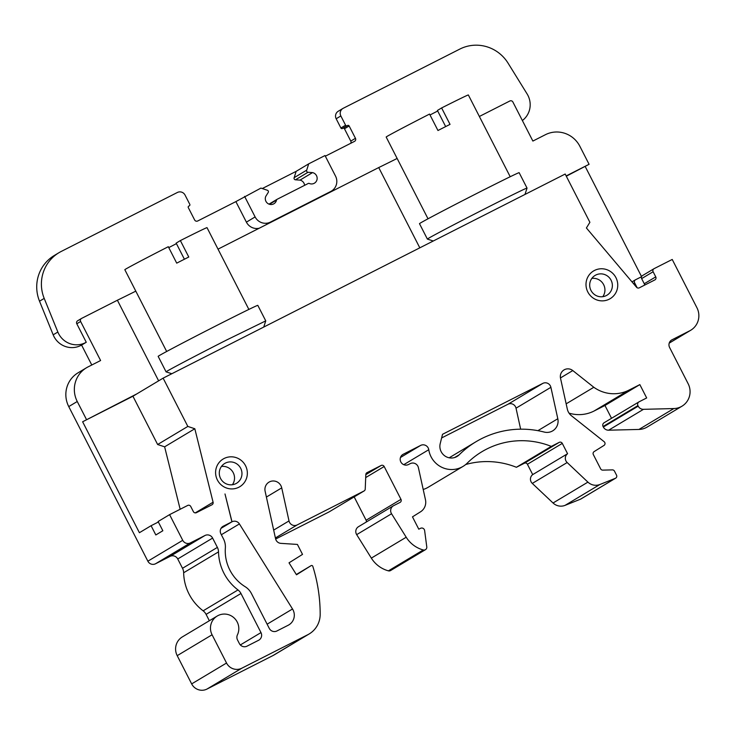 <?xml version="1.0" encoding="UTF-8"?>
<svg xmlns="http://www.w3.org/2000/svg" width="735" height="735" viewBox="0 0 735 735"><rect width="100%" height="100%" fill="white"/><g stroke="black" fill="none" stroke-linecap="round" stroke-linejoin="round"><path stroke-width="1.1" d="M430.012 114.982L437.692 111.003M445.667 126.585L437.417 110.461L441.616 107.944L450.031 124.38A46.167 0.671 -27.1 0 0 437.959 130.508L429.552 114.072A46.167 0.671 152.9 0 0 386.169 137.022L428.018 218.791M168.765 247.612L176.437 243.634M184.411 259.225L176.161 243.101L180.369 240.584A46.167 0.671 152.9 0 1 207.022 227.648L248.862 309.417M265.748 320.883L226.233 340.195C196.438 355.299 164.796 371.965 166.092 371.873L158.154 356.356A55.97 0.818 152.9 0 1 207.61 330.134A55.97 0.818 152.9 0 1 257.81 305.365L265.748 320.873L263.746 327.066M166.67 351.477L124.831 269.708A46.167 0.671 152.9 0 1 168.306 246.703L176.712 263.139A46.167 0.671 -27.1 0 1 188.776 257.02L180.369 240.584M433.283 240.997L427.393 239.095A55.97 0.818 -27.1 0 1 427.384 239.086A55.97 0.818 -27.1 0 1 487.516 207.417A55.97 0.818 -27.1 0 1 527.032 188.087A55.97 0.818 -27.1 0 1 527.032 188.105L524.992 194.435M527.032 188.087L519.149 172.679A55.97 0.818 152.9 0 0 468.948 197.449A55.97 0.818 152.9 0 0 419.492 223.679L427.384 239.086M217.229 616.022A14.424 14.094 59.1 0 0 212.075 634.774L226.536 663.025A11.54 11.273 59.1 0 0 241.843 668.198L307.818 634.7A23.428 22.877 59.1 0 0 309.178 633.947L274.311 654.821A23.428 22.877 -120.9 0 1 272.942 655.574L206.967 689.072A11.54 11.273 -120.9 0 1 191.66 683.899L177.208 655.657A14.424 14.094 -120.9 0 1 182.363 636.896L217.229 616.022A14.424 14.094 59.1 0 1 237.433 634.847A5.77 5.632 59.1 0 0 237.524 639.974L239.371 643.566A5.77 5.632 59.1 0 0 247.024 646.157L258.582 640.286A5.77 5.632 59.1 0 0 260.98 632.596L240.97 593.494A10.152 9.922 59.1 0 0 237.993 589.948A48.179 47.058 59.1 0 1 218.516 551.884A10.152 9.922 59.1 0 0 217.385 547.4L212.617 538.084A5.77 5.632 59.1 0 0 204.964 535.503L190.383 542.899A5.77 5.632 59.1 0 1 182.73 540.317L169.592 514.638L187.682 505.45A2.306 2.251 59.1 0 1 190.742 506.479L193.378 511.624A2.306 2.251 59.1 0 0 196.438 512.653L211.937 504.789A2.306 2.251 59.1 0 0 213.086 502.216L194.821 428.753L164.631 446.825L157.639 444.51L132.934 396.229L82.623 421.771L136.756 393.932L163.124 378.148L565.187 174.03L589.893 222.31L586.401 227.969L636.528 287.238A2.306 2.251 59.1 0 0 639.294 287.826L654.793 279.952A2.306 2.251 59.1 0 0 655.749 276.875L653.121 271.739A2.306 2.251 59.1 0 1 653.948 268.744L642.463 275.616A2.306 2.251 59.1 0 0 641.637 278.611L653.121 271.739M510.209 176.74L468.36 94.971A46.167 0.671 152.9 0 0 441.616 107.944M309.178 633.947A23.428 22.877 59.1 0 0 320.175 614.341A158.135 154.451 59.1 0 0 312.798 566.317A1.167 1.148 59.1 0 0 311.08 565.656L296.315 574.504L311.098 565.647M364.009 490.989L329.142 511.872A2.306 2.251 -120.9 0 0 329.28 511.79L364.147 490.916A2.306 2.251 59.1 0 1 364.009 490.989L297.17 524.928A5.77 5.632 59.1 0 1 289.011 520.922L281.725 487.875A8.655 8.452 59.1 0 0 268.982 482.151A8.655 8.452 59.1 0 0 265.124 491.274L275.579 538.764A5.77 5.632 59.1 0 0 280.871 543.358L297.418 544.433L302.517 554.392L289.02 562.826L296.49 574.788L311.08 565.656M364.147 490.916A2.306 2.251 59.1 0 0 365.231 489.078L365.828 474.534A2.306 2.251 59.1 0 1 367.041 472.623L366.783 472.789M393.363 505.818A5.77 5.632 59.1 0 0 391.553 513.756L406.207 537.23A28.849 28.178 59.1 0 0 423.277 549.973A2.885 2.821 59.1 0 0 425.446 549.679L390.57 570.553A2.885 2.821 -120.9 0 1 388.411 570.847A28.849 28.178 -120.9 0 1 371.34 558.113L356.677 534.639A5.77 5.632 -120.9 0 1 358.496 526.692L393.363 505.818A5.77 5.632 59.1 0 1 393.703 505.634L400.024 502.428A2.306 2.251 59.1 0 0 400.979 499.35L384.175 466.514A2.306 2.251 59.1 0 0 381.116 465.485L367.041 472.623M425.446 549.679A2.885 2.821 59.1 0 0 426.778 546.877L424.628 530.56A2.885 2.821 59.1 0 0 420.503 528.318L418.785 529.191L412.473 516.861L420.512 511.826A11.54 11.273 59.1 0 0 425.473 499.772L418.399 467.644A5.77 5.632 59.1 0 0 410.231 463.638L408.485 464.529A5.77 5.632 59.1 0 1 400.924 462.113A5.77 5.632 59.1 0 1 403.23 454.258L402.569 454.653M423.204 489.464A23.088 22.546 -120.9 0 0 428.165 487.277L463.032 466.403A23.088 22.546 59.1 0 1 428.762 449.71A5.687 5.549 59.1 0 0 420.65 445.41L403.23 454.258M463.032 466.403A23.088 22.546 59.1 0 0 467.249 463.123A80.749 78.865 59.1 0 1 481.976 451.676A80.749 78.865 59.1 0 1 551.287 446.393L516.411 467.276L524.358 463.243A2.306 2.251 -120.9 0 1 527.418 464.272L532.71 474.608A5.77 5.632 -120.9 0 0 532.296 483.419L553.042 502.997A11.54 11.273 -120.9 0 0 565.05 505.368L580.521 499.175A2.306 2.251 -120.9 0 0 580.834 499.028L615.7 478.145A2.306 2.251 59.1 0 0 616.527 475.15L614.488 471.163A2.306 2.251 59.1 0 0 612.374 469.885L602.755 470.124A2.306 2.251 59.1 0 1 600.642 468.856L593.338 454.579A2.306 2.251 59.1 0 1 594.128 451.602L603.977 445.438A2.306 2.251 59.1 0 0 604.133 441.689L571.481 415.78A11.484 11.218 59.1 0 1 567.319 409.11L560.52 378.24A7.874 7.69 59.1 0 1 572.786 370.569L560.465 377.937M615.7 478.145A2.306 2.251 59.1 0 1 615.388 478.301L599.916 484.494A11.54 11.273 59.1 0 1 587.908 482.123L567.163 462.535A5.77 5.632 59.1 0 1 567.576 453.725L562.293 443.398A2.306 2.251 59.1 0 0 559.234 442.36L551.287 446.393M638.972 401.88A2.885 2.821 59.1 0 0 637.934 405.628L638.2 406.143A5.77 5.632 59.1 0 0 643.483 409.321L673.83 408.559A17.309 16.905 59.1 0 0 681.951 406.216L647.085 427.09A17.309 16.905 -120.9 0 1 638.963 429.442L608.617 430.195A5.77 5.632 -120.9 0 1 603.334 427.017L603.067 426.502A2.885 2.821 -120.9 0 1 604.096 422.754L638.972 401.88A2.885 2.821 59.1 0 1 639.138 401.788L646.671 397.957L639.845 384.607L628.894 390.156A34.618 33.819 59.1 0 1 593.825 387.271L572.786 370.569M681.951 406.216A17.309 16.905 59.1 0 0 688.135 383.707L669.603 347.49A5.77 5.632 59.1 0 1 672.001 339.8L671.34 340.195M669.208 343.135L690.744 330.245A17.309 16.905 59.1 0 1 689.733 330.805L672.001 339.8M690.744 330.245A17.309 16.905 59.1 0 0 696.927 307.735L672.222 259.455L654.076 268.661A2.306 2.251 59.1 0 0 653.948 268.744M194.821 428.753L187.829 426.429L163.124 378.148M615.948 277.674A16.161 15.784 59.1 0 0 588.469 275.928A16.161 15.784 59.1 0 0 601.212 300.845A16.161 15.784 59.1 0 0 615.948 277.674M449.186 457.786L476.014 441.726A92.353 90.203 59.1 0 1 544.212 432.061A11.484 11.218 59.1 0 0 557.81 418.739L550.892 387.317A5.687 5.549 59.1 0 0 542.843 383.376L442.525 434.302L440.219 443.591A11.484 11.218 59.1 0 0 459.173 454.818L454.653 457.519M476.014 441.726A92.353 90.203 59.1 0 0 459.173 454.818M245.545 465.724A16.161 15.784 59.1 0 0 218.065 463.978A16.161 15.784 59.1 0 0 230.808 488.894A16.161 15.784 59.1 0 0 245.545 465.724M220.913 533.876L223.504 538.948A16.969 16.565 59.1 0 1 225.36 548.016A41.316 40.352 59.1 0 0 245.159 586.705A16.969 16.565 59.1 0 1 251.434 593.522L269.267 628.388A5.77 5.632 59.1 0 0 276.93 630.97L288.221 625.237A11.54 11.273 59.1 0 0 292.521 608.984L239.408 523.926A5.77 5.632 59.1 0 0 232.003 521.776L225.002 493.966L231.92 521.813L223.302 526.187A5.77 5.632 59.1 0 0 220.913 533.876M221.428 466.459A11.54 11.273 -120.9 0 1 232.379 484.742M157.639 444.51L187.829 426.429M231.966 521.795L221.033 528.336M325.339 156.188L354.49 141.386A2.306 2.251 -120.9 0 0 355.455 138.309L349.143 125.979A1.158 1.13 -120.9 0 0 347.609 125.465L347.113 125.722A1.158 1.13 -120.9 0 1 345.579 125.207L340.847 115.955A5.77 5.632 -120.9 0 1 343.245 108.275L459.853 49.07A37.503 36.631 -120.9 0 1 508.078 63.173L527.105 93.942A20.194 19.726 -120.9 0 1 522.364 120.54M479.367 116.47L509.833 100.998A2.306 2.251 59.1 0 1 512.901 102.027L532.875 141.065L545.434 134.689A25.964 25.358 -120.9 0 1 579.878 146.32L589.084 164.3L566.308 176.207M400.979 499.35L366.113 520.224A2.306 2.251 -120.9 0 1 366.232 522.061M593.825 387.271L566.161 403.837M639.845 384.607L604.969 405.481L594.027 411.04A34.618 33.819 -120.9 0 1 569.055 413.143M637.153 287.762L634.627 282.819A2.306 2.251 59.1 0 1 635.582 279.741L641.536 276.718M585.253 166.588L641.572 276.636M82.623 421.771L139.402 532.71L151.088 525.709L155.82 534.961L162.839 530.753L158.108 521.51L169.592 514.638M180.158 509.272L164.631 446.825M217.385 547.4L182.51 568.284A10.152 9.922 -120.9 0 1 183.649 572.758A48.179 47.058 -120.9 0 0 203.126 610.822A10.152 9.922 -120.9 0 1 206.094 614.368L209.356 620.735M182.51 568.284L177.741 558.967A5.77 5.632 -120.9 0 0 170.088 556.377L155.517 563.782A5.77 5.632 -120.9 0 1 147.864 561.191L68.75 406.593A25.964 25.358 -120.9 0 1 78.029 372.829L86.528 367.739A25.964 25.358 -120.9 0 1 88.044 366.903L100.603 360.527L80.63 321.489A2.306 2.251 59.1 0 1 81.456 318.485L77.625 320.782A2.306 2.251 59.1 0 0 76.798 323.777L80.63 321.489M91.783 365.001L81.585 345.073L80.721 345.514A20.194 19.726 -120.9 0 1 53.177 334.829L39.525 301.203A37.503 36.631 -120.9 0 1 54.316 255.477L59.002 252.675A37.503 36.631 -120.9 0 1 61.18 251.471L177.392 192.469A5.77 5.632 -120.9 0 1 185.045 195.06L189.777 204.302A1.158 1.13 -120.9 0 1 189.299 205.837L188.665 206.177M347.609 125.465L342.933 128.267A1.158 1.13 -120.9 0 1 344.467 128.781L350.779 141.111A2.306 2.251 -120.9 0 1 350.751 143.288M342.933 128.267L342.437 128.524A1.158 1.13 -120.9 0 1 340.902 128L336.171 118.758A5.77 5.632 -120.9 0 1 338.229 111.261L342.914 108.458M611.529 418.307L604.969 405.481M465.705 464.52A80.749 78.865 -120.9 0 1 516.411 467.276M366.113 520.224L354.169 496.888M329.142 511.872L275.643 539.031M542.843 383.376L507.977 404.25L441.625 437.941M520.646 429.176L516.025 408.191A5.687 5.549 -120.9 0 0 507.977 404.25M220.573 478.476A11.54 11.273 -120.9 0 1 224.699 463.473A11.54 11.273 -120.9 0 1 240.676 468.268A11.54 11.273 -120.9 0 1 236.551 483.272A11.54 11.273 -120.9 0 1 220.573 478.476M591.831 278.409A11.54 11.273 -120.9 0 1 602.783 296.692M611.079 280.219A11.54 11.273 59.1 0 0 595.102 275.423A11.54 11.273 59.1 0 0 590.977 290.426A11.54 11.273 59.1 0 0 606.954 295.222A11.54 11.273 59.1 0 0 611.079 280.219M231.92 521.813L224.689 526.141M655.749 276.875L644.264 283.747A2.306 2.251 -120.9 0 1 644.494 285.18M86.454 419.474L77.248 401.503A25.964 25.358 -120.9 0 1 86.528 367.739M81.585 345.073L86.261 342.271L76.798 323.777M135.8 291.143A82.513 1.204 152.9 0 1 117.389 300.238L81.585 318.411A2.306 2.251 59.1 0 0 81.456 318.485M218.019 249.147L378.727 167.562A82.513 1.204 152.9 0 0 397.139 158.457M188.794 206.094A1.158 1.13 -120.9 0 0 188.316 207.628L194.628 219.958A2.306 2.251 -120.9 0 0 197.687 220.996L235.88 201.601L246.4 222.145A11.54 11.273 59.1 0 0 259.253 228.218M246.4 222.145L255.118 216.926A11.54 11.273 59.1 0 0 270.425 222.099L330.732 191.477A11.54 11.273 59.1 0 0 335.527 176.106L325.017 155.554L308.682 163.85L296.141 171.356L294.175 177.659L306.715 170.143A1.498 1.461 59.1 0 0 307.983 172.284L312.531 172.606A5.77 5.632 -120.9 0 1 314.442 183.171A5.77 5.632 -120.9 0 1 309.251 183.447A1.158 1.13 59.1 0 0 308.277 183.465L277.104 199.295A1.158 1.13 59.1 0 0 276.525 200.067A5.77 5.632 -120.9 0 1 267.228 203.016A5.77 5.632 -120.9 0 1 265.785 196.346L268.192 192.487A1.498 1.461 59.1 0 0 267.2 190.209L260.934 188.087L235.88 201.601M294.175 177.659A1.498 1.461 59.1 0 0 295.442 179.799L299.99 180.121A5.77 5.632 -120.9 0 1 304.584 185.339M567.576 453.725L532.71 474.608M644.264 283.747L641.637 278.611M378.727 167.562L419.804 247.833M117.389 300.238L158.631 380.84M151.088 525.709L158.365 522.015M86.261 342.271L85.398 342.712A20.194 19.726 -120.9 0 1 57.854 332.027L44.201 298.401A37.503 36.631 -120.9 0 1 59.002 252.675M255.118 216.926L244.599 196.383M262.285 188.546L296.141 171.356M308.682 163.85L306.715 170.143M566.161 175.931L589.084 164.3M132.934 396.229L136.756 393.932M299.99 180.121L312.531 172.606M232.003 521.776L224.772 526.104M297.17 524.928L275.404 537.956M289.011 520.922L273.677 530.1M281.725 487.875L266.401 497.053M381.116 465.485L365.828 474.635M384.175 466.514L365.699 477.575M420.65 445.41L400.465 457.492M428.762 449.71L403.754 464.676M559.234 442.36L524.358 463.243M628.894 390.156L594.027 411.04M643.483 409.321L608.617 430.195M638.2 406.143L603.334 427.017M689.733 330.805L669.227 343.08M213.086 502.216L195.262 512.883M218.516 551.884L183.649 572.758M260.98 632.596L240.345 644.944M237.993 589.948L203.126 610.822M240.97 593.494L206.094 614.368M241.843 668.198L206.967 689.072M226.536 663.025L191.66 683.899M307.818 634.7L272.942 655.574M292.521 608.984L267.127 624.19M239.408 523.926L221.345 534.731M550.892 387.317L516.025 408.191M557.81 418.739L537.901 430.664M673.83 408.559L638.963 429.442M212.075 634.774L177.208 655.657M562.293 443.398L527.418 464.272M212.617 538.084L177.741 558.967M223.302 526.187L222.65 526.582M182.73 540.317L147.864 561.191M77.248 401.503L68.75 406.593M615.388 478.301L580.521 499.175M204.964 535.503L170.088 556.377M190.383 542.899L155.517 563.782M189.299 205.837L188.491 206.324M265.537 225.029L270.425 222.099M295.442 179.799L307.983 172.284M325.844 194.407L330.732 191.477M347.113 125.722L342.437 128.524M345.579 125.207L340.902 128M340.847 115.955L336.171 118.758M391.553 513.756L356.677 534.639M637.934 405.628L603.067 426.502M633.405 283.545L634.627 282.819M85.398 342.712L80.721 345.514M349.143 125.979L344.467 128.781M355.455 138.309L350.779 141.111M57.854 332.027L53.177 334.829M44.201 298.401L39.525 301.203M599.916 484.494L565.05 505.368M587.908 482.123L553.042 502.997M567.163 462.535L532.296 483.419M423.277 549.973L388.411 570.847M406.207 537.23L371.34 558.113M269.469 204.284L276.525 200.067M171.834 373.729L166.101 371.873M331.402 191.109L326.184 194.233M635.444 279.815L631.999 281.882M188.491 206.333L189.364 205.8M277.04 199.332L269.019 204.128"/></g></svg>
